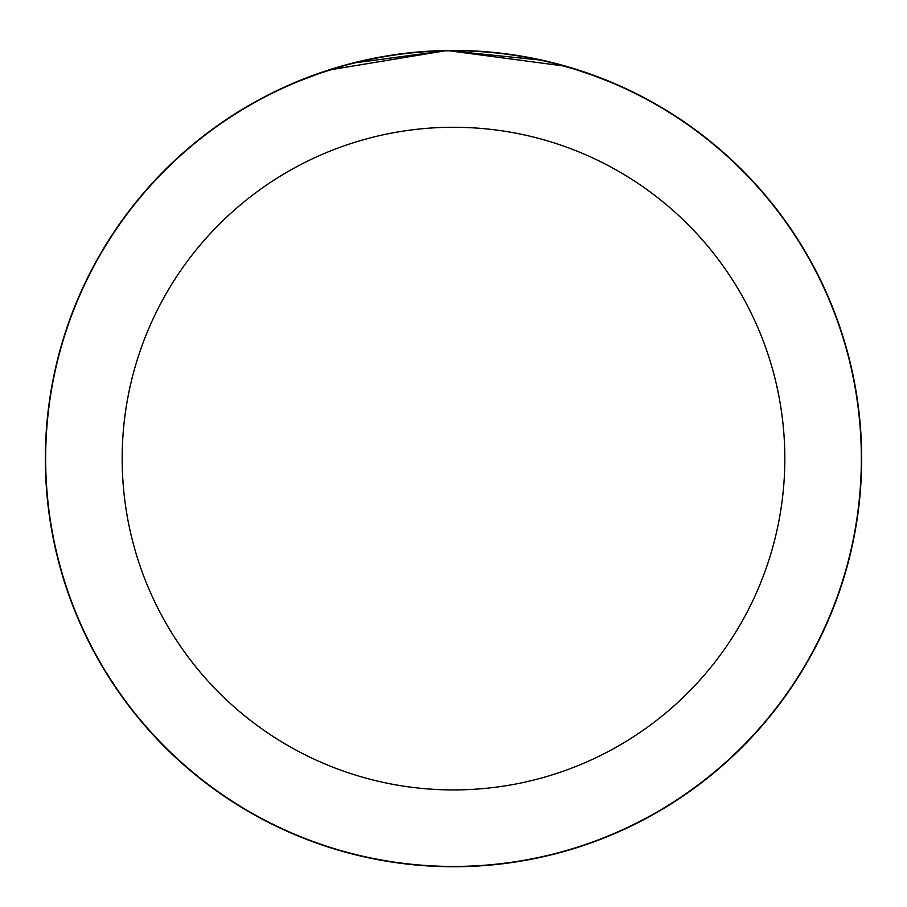 <?xml version="1.0" encoding="UTF-8"?>
<svg xmlns="http://www.w3.org/2000/svg" width="907" height="907" viewBox="0 0 907 907"><rect width="100%" height="100%" fill="white"/><g stroke="black" fill="none" stroke-linecap="round" stroke-linejoin="round"><path stroke-width="1.36" d="M464.203 50.577L490.676 52.141M522.908 56.381L545.504 60.95M572.034 68.036L580.321 70.644M581.818 71.143L615.592 84.011L602.611 78.66L566.229 66.313L446.958 50.497L328.255 70.134L292.133 83.693L279.163 89.555M341.066 66.234L312.802 75.462L352.188 63.218L447.083 50.497L542.533 60.27L581.954 71.177M861.344 458.591A407.844 407.844 0 0 1 453.5 866.434A407.844 407.844 0 0 1 45.656 458.591A407.844 407.844 0 0 1 453.5 50.747A407.844 407.844 0 0 1 861.344 458.591A407.844 407.844 0 0 0 453.5 50.747A407.844 407.844 0 0 0 45.656 458.591M861.65 458.591A408.15 408.15 0 0 1 453.5 866.741A408.15 408.15 0 0 1 45.35 458.591A408.15 408.15 0 0 1 453.5 50.441A408.15 408.15 0 0 1 861.65 458.591M323.039 71.857L348.175 64.272M430.542 51.087L426.97 51.302M426.029 51.37L397.629 54.284M388.695 55.622L354.229 62.696M122.173 458.591A331.327 331.327 0 0 0 453.5 789.918A331.327 331.327 0 0 0 784.827 458.591A331.327 331.327 0 0 0 453.5 127.263A331.327 331.327 0 0 0 122.173 458.591"/></g></svg>
